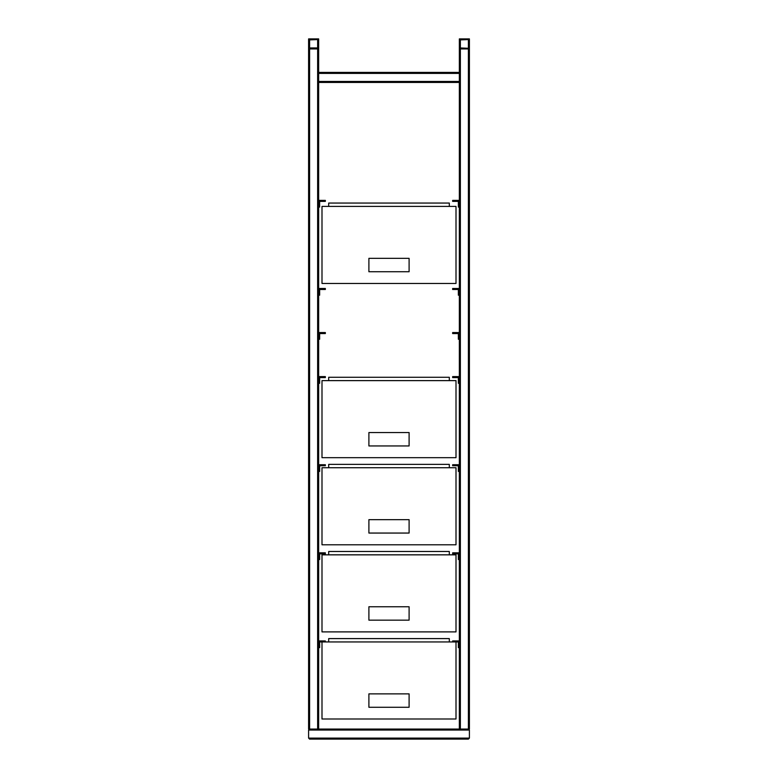 <?xml version="1.0" encoding="UTF-8"?>
<svg xmlns="http://www.w3.org/2000/svg" width="778" height="778" viewBox="0 0 778 778"><rect width="100%" height="100%" fill="white"/><g stroke="black" fill="none" stroke-linecap="round" stroke-linejoin="round"><path stroke-width="1.17" d="M459.351 640.936L452.65 640.936L452.65 641.947L458.349 641.947L458.349 647.636L459.351 647.636L459.351 552.827L452.65 552.827L452.65 553.829L458.349 553.829L458.349 559.528L459.351 559.528M318.649 640.936L325.35 640.936L325.35 641.947L319.651 641.947L319.651 647.636L318.649 647.636L318.649 552.827L325.35 552.827L325.35 553.829L319.651 553.829L319.651 559.528L318.649 559.528M465.39 38.9L468.405 38.9L469.406 39.902L469.406 47.944L468.405 48.946L460.362 48.946L459.351 47.944L459.351 39.902L460.362 38.9L463.377 38.9M459.351 647.636L459.351 729.054L468.405 729.054L469.406 730.056L468.405 729.054L469.406 729.054L469.406 38.9L459.351 38.9L459.351 82.449L318.649 82.449L318.649 81.447L318.649 200.384L325.35 200.384L325.35 201.385L319.651 201.385L319.651 207.084L318.649 207.084L318.649 288.492L325.35 288.492L325.35 289.494L319.651 289.494L319.651 295.193L318.649 295.193L318.649 332.546L325.35 332.546L325.35 333.558L319.651 333.558L319.651 339.247L318.649 339.247L318.649 376.601L325.35 376.601L325.35 377.612L319.651 377.612L319.651 383.301L318.649 383.301L318.649 464.719L325.35 464.719L325.35 465.721L319.651 465.721L319.651 471.419L318.649 471.419L318.649 552.827M468.405 39.571L468.405 48.285L460.022 47.944L460.022 39.902L468.405 39.571L468.405 48.285M460.362 48.946L460.362 729.054L309.595 729.054L308.594 730.056L309.595 729.054L308.594 729.054L308.594 38.9L312.61 38.9M468.405 739.1L460.362 739.1L468.405 739.1L469.406 738.098L469.406 730.056L469.406 738.098L468.405 739.1L309.595 739.1L308.594 738.098L309.595 739.1L317.638 739.1L309.595 739.1M308.594 730.056L308.594 738.098L308.594 730.056L469.406 730.056M314.623 38.9L318.649 38.9L318.649 73.404L318.649 72.403L459.351 72.403L459.351 73.404L318.649 73.404L318.649 81.447L459.351 81.447L459.351 200.384L452.65 200.384L452.65 201.385L458.349 201.385L458.349 207.084L459.351 207.084L459.351 288.492L452.65 288.492L452.65 289.494L458.349 289.494L458.349 295.193L459.351 295.193L459.351 332.546L452.65 332.546L452.65 333.558L458.349 333.558L458.349 339.247L459.351 339.247L459.351 376.601L452.65 376.601L452.65 377.612L458.349 377.612L458.349 383.301L459.351 383.301L459.351 464.719L452.65 464.719L452.65 465.721L458.349 465.721L458.349 471.419L459.351 471.419L459.351 552.827M317.638 38.9L318.649 39.902L318.649 47.944L317.638 48.946L309.595 48.946L308.594 47.944L308.594 39.902L309.595 38.9L317.638 38.9M317.638 39.571L317.978 47.944L309.265 47.944L309.265 39.902L317.638 39.571L317.638 48.285M318.649 647.636L318.649 729.054M318.649 471.419L318.649 464.719M318.649 383.301L318.649 376.601M318.649 295.193L318.649 288.492M318.649 207.084L318.649 200.384M459.351 471.419L459.351 464.719M459.351 383.301L459.351 376.601M459.351 295.193L459.351 288.492M459.351 207.084L459.351 200.384M318.649 339.247L318.649 332.546M459.351 339.247L459.351 332.546M456.005 641.947L456.005 718.998L321.995 718.998L321.995 641.947M368.898 693.869L409.102 693.869L409.102 707.27L368.898 707.27L368.898 693.869L368.898 707.27L409.102 707.27L409.102 693.869L368.898 693.869M325.35 641.947L452.65 641.947M449.305 641.947L449.305 638.592L328.695 638.592L328.695 641.947M456.005 631.892L321.995 631.892L321.995 554.84L456.005 554.84L456.005 631.892M368.898 606.762L409.102 606.762L409.102 620.163L368.898 620.163L368.898 606.762L368.898 620.163L409.102 620.163L409.102 606.762L368.898 606.762M449.305 554.84L449.305 551.485L328.695 551.485L328.695 554.84M456.005 544.785L321.995 544.785L321.995 467.734L456.005 467.734L456.005 544.785M368.898 519.655L409.102 519.655L409.102 533.056L368.898 533.056L368.898 519.655L368.898 533.056L409.102 533.056L409.102 519.655L368.898 519.655M449.305 467.734L449.305 464.378L328.695 464.378L328.695 467.734M456.005 457.678L321.995 457.678L321.995 380.627L456.005 380.627L456.005 457.678M368.898 432.549L409.102 432.549L409.102 445.95L368.898 445.95L368.898 432.549L368.898 445.95L409.102 445.95L409.102 432.549L368.898 432.549M449.305 380.627L449.305 377.272L328.695 377.272L328.695 380.627M456.005 283.464L321.995 283.464L321.995 206.413L456.005 206.413L456.005 283.464M368.898 258.345L409.102 258.345L409.102 271.746L368.898 271.746L368.898 258.345L368.898 271.746L409.102 271.746L409.102 258.345L368.898 258.345M449.305 206.413L449.305 203.058L328.695 203.058L328.695 206.413M469.406 738.098L308.594 738.098M460.362 39.571L460.362 48.285M468.405 48.946L468.405 729.054M309.595 39.571L309.595 48.285M309.595 48.946L309.595 729.054M317.638 48.946L317.638 729.054"/></g></svg>
